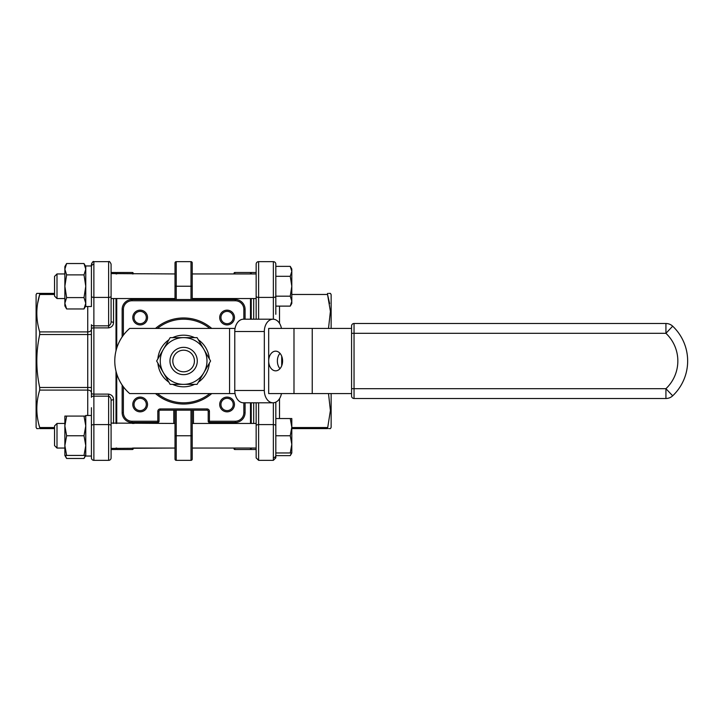 <?xml version="1.0" encoding="UTF-8"?>
<svg xmlns="http://www.w3.org/2000/svg" width="722" height="722" viewBox="0 0 722 722"><rect width="100%" height="100%" fill="white"/><g stroke="black" fill="none" stroke-linecap="round" stroke-linejoin="round"><path stroke-width="1.08" d="M227.087 411.838A7.373 7.373 0 0 1 219.705 404.464A7.373 7.373 0 0 1 227.087 397.091A7.373 7.373 0 0 1 234.46 404.464A7.373 7.373 0 0 1 227.087 411.838M227.087 324.909A7.373 7.373 0 0 1 219.705 317.536A7.373 7.373 0 0 1 227.087 310.162A7.373 7.373 0 0 1 234.46 317.536A7.373 7.373 0 0 1 227.087 324.909M140.158 324.909A7.373 7.373 0 0 1 132.785 317.536A7.373 7.373 0 0 1 140.158 310.162A7.373 7.373 0 0 1 147.532 317.536A7.373 7.373 0 0 1 140.158 324.909M140.158 411.838A7.373 7.373 0 0 1 132.785 404.464A7.373 7.373 0 0 1 140.158 397.091A7.373 7.373 0 0 1 147.532 404.464A7.373 7.373 0 0 1 140.158 411.838M245.083 402.795L245.083 412.632A9.837 9.837 0 0 1 235.255 422.469L209.434 422.469A1.227 1.227 0 0 1 208.207 421.242L208.207 411.405A1.227 1.227 0 0 0 206.979 410.177L160.266 410.177A1.227 1.227 0 0 0 159.03 411.405L159.03 421.242A1.227 1.227 0 0 1 157.802 422.469L131.991 422.469A9.837 9.837 0 0 1 122.153 412.632L122.153 385.088M227.087 410.61A6.146 6.146 0 0 0 233.233 404.464A6.146 6.146 0 0 0 227.087 398.318A6.146 6.146 0 0 0 220.941 404.464A6.146 6.146 0 0 0 227.087 410.61M122.153 336.912L122.153 309.368A9.837 9.837 0 0 1 131.991 299.531L235.255 299.531A9.837 9.837 0 0 1 245.083 309.368L245.083 319.205M140.158 311.39A6.146 6.146 0 0 0 134.012 317.536A6.146 6.146 0 0 0 140.158 323.682A6.146 6.146 0 0 0 146.304 317.536A6.146 6.146 0 0 0 140.158 311.39M140.158 410.61A6.146 6.146 0 0 0 146.304 404.464A6.146 6.146 0 0 0 140.158 398.318A6.146 6.146 0 0 0 134.012 404.464A6.146 6.146 0 0 0 140.158 410.61M227.087 323.682A6.146 6.146 0 0 0 233.233 317.536A6.146 6.146 0 0 0 227.087 311.39A6.146 6.146 0 0 0 220.941 317.536A6.146 6.146 0 0 0 227.087 323.682M157.802 411.405A2.455 2.455 0 0 1 160.266 408.941L160.266 410.177A1.227 1.227 0 0 0 159.03 411.405L157.802 411.405L157.802 421.242L131.991 421.242A8.61 8.61 0 0 1 123.381 412.632L123.381 386.821M183.623 317.969A43.031 43.031 0 0 1 211.726 328.42A43.031 43.031 0 0 0 155.51 328.42A43.031 43.031 0 0 1 183.623 317.969M211.726 393.58A43.031 43.031 0 0 1 155.51 393.58A43.031 43.031 0 0 0 211.726 393.58M192.223 410.177L192.223 459.111A1.227 1.227 0 0 1 190.996 460.347L176.24 460.347A1.227 1.227 0 0 1 175.013 459.111L175.013 410.177M175.013 299.531L175.013 262.889A1.227 1.227 0 0 1 176.24 261.653L176.24 299.531M190.996 299.531L190.996 261.653A1.227 1.227 0 0 1 192.223 262.889L192.223 299.531M192.223 455.988L192.223 448.416M234.027 298.538L234.027 299.531L234.027 298.538M234.027 422.469L234.027 423.462L234.027 422.469M133.218 423.462L133.218 422.469L133.218 423.462M133.218 299.531L133.218 298.538L133.218 299.531M251.238 448.777L250.498 449.508L234.83 449.508A0.812 0.812 0 0 1 234.027 448.705L234.027 448.055L192.223 448.055L256.148 448.055M234.027 273.945L234.027 273.295A0.812 0.812 0 0 1 234.83 272.492L234.83 273.945M116.007 273.223L116.747 272.492L132.406 272.492A0.812 0.812 0 0 1 133.218 273.295L133.218 273.945M111.089 407.713L111.089 448.416L175.013 448.055L133.218 448.055L133.218 448.705A0.812 0.812 0 0 1 132.406 449.508L132.406 448.055M250.498 449.508L250.498 448.055M250.498 423.462L250.498 402.795M250.498 319.205L250.498 298.538M250.498 273.945L250.498 272.492L234.83 272.492M116.747 448.055L116.747 449.508L132.406 449.508M116.747 272.492L116.747 273.945M116.747 298.538L116.747 348.139M116.747 373.861L116.747 423.462M251.238 273.223L250.498 272.492M116.007 448.777L116.747 449.508M256.148 319.205L256.148 264.117L256.148 272.492L251.238 272.492L251.238 273.945M251.238 298.538L251.238 319.205M251.238 402.795L251.238 423.462M251.238 448.055L251.238 449.508L256.148 449.508M87.732 415.475L87.732 390.088A3.691 2.608 180 0 1 91.423 392.696L91.423 328.799A2.455 0.921 0 0 1 93.878 327.878L108.634 327.878C111.847 327.219 113.489 325.342 113.553 322.256A2.455 1.074 0 0 1 111.089 321.182C111.242 323.375 110.421 324.927 108.634 325.848L108.634 261.653C109.248 261.039 110.069 261.86 111.089 264.117L111.089 272.492L116.007 272.492L116.007 273.945M116.007 298.538L116.007 350.793M116.007 371.207L116.007 423.462M116.007 448.055L116.007 449.508L111.089 449.508L111.089 457.883A2.455 2.455 0 0 1 108.634 460.347L93.878 460.347A2.455 2.455 0 0 1 91.423 457.883L91.423 407.713M235.056 393.58L129.698 393.58A43.031 43.031 0 0 1 129.698 328.42L235.056 328.42M111.089 400.818L111.089 457.883A2.455 2.455 0 0 1 108.634 460.347L108.634 396.152C110.421 397.064 111.242 398.616 111.089 400.818A2.455 1.074 180 0 1 113.553 399.744C113.48 396.649 111.838 394.772 108.634 394.122L93.878 394.122L93.878 325.848L108.634 325.848L108.634 327.878M234.776 390.503L264.333 390.503A12.292 8.691 90 0 0 273.024 402.795L243.476 402.795A12.292 8.691 -90 0 1 234.776 390.503L234.776 331.497A12.292 8.691 -90 0 1 243.476 319.205L273.024 319.205A12.292 8.691 90 0 0 264.333 331.497L234.776 331.497M256.148 423.092L256.148 448.416M175.013 298.538L111.089 298.538L111.089 314.287M194.615 337.643A25.821 25.821 0 0 0 172.621 337.643M168.894 339.8A25.821 25.821 0 0 0 157.892 358.843M157.892 363.157A25.821 25.821 0 0 0 168.894 382.2M172.621 384.357A25.821 25.821 0 0 0 194.615 384.357M198.351 382.2A25.821 25.821 0 0 0 209.344 363.157M209.344 358.843A25.821 25.821 0 0 0 198.351 339.8M281.445 328.42A12.292 8.691 90 0 0 273.024 319.205M281.715 365.765L281.715 356.235M273.024 402.795A12.292 8.691 90 0 0 281.445 393.58M264.333 390.503L264.333 331.497M256.148 264.117A2.455 2.455 0 0 1 258.611 261.653L273.358 261.653A2.455 2.455 0 0 1 275.822 264.117L275.822 314.287M290.262 418.543L291.805 427.153L291.805 418.543L275.822 418.543L275.822 402.145L275.822 457.883L273.358 460.347L273.358 402.786M275.822 418.543L275.822 435.754L290.262 435.754L291.805 444.364L290.262 452.965L291.805 452.965L290.262 455.627L275.822 455.627M192.223 298.538L256.148 298.538L256.148 314.287M258.611 402.795L258.611 460.347L256.148 457.883L256.148 402.795M256.148 298.908L256.148 273.584M91.423 265.958L85.765 265.958L85.765 306.525L91.423 306.525L91.423 264.117L92.723 261.951L93.878 261.653L93.878 325.848A2.455 1.119 0 0 1 91.423 324.729L91.423 329.304A3.691 2.608 180 0 1 87.732 331.912L87.732 306.525M91.423 393.201L91.423 397.271A2.455 1.119 0 0 1 93.878 396.152L93.878 394.122A2.455 0.921 0 0 1 91.423 393.201M91.423 306.525L91.423 296.291A2.455 1.119 0 0 0 93.878 297.401L108.634 297.401A2.455 1.119 180 0 0 111.089 296.291L111.089 321.182M91.423 456.042L91.423 415.475L85.765 415.475L85.765 456.042L91.423 456.042L85.765 456.042M91.423 264.117C92.479 261.842 93.3 261.021 93.878 261.653L108.634 261.653C109.248 261.039 110.069 261.86 111.089 264.117L111.089 296.291L111.089 273.584L175.013 273.945M111.089 423.092L175.013 423.462M351.578 393.58L268.683 393.58L268.683 328.42L351.578 328.42M291.805 452.965L291.805 427.153L290.262 435.754M290.262 306.119L291.805 303.457L291.805 269.035L290.262 266.373L291.805 271.337L290.262 276.309L291.805 286.246L290.262 296.182L291.805 301.146L290.262 306.119L275.822 306.119M290.262 296.182L275.822 296.182M290.262 452.965L275.822 452.965M290.262 266.373L275.822 266.373M290.262 276.309L275.822 276.309M273.358 319.214L273.358 261.653A2.455 2.455 0 0 1 275.822 264.117M291.453 452.965L290.262 455.627M108.634 460.347L93.878 460.347A2.455 2.455 0 0 1 91.423 457.883M268.683 361A9.837 6.958 -90 0 0 275.633 370.837A9.837 6.958 -90 0 0 282.591 361A9.837 6.958 -90 0 0 275.633 351.163A9.837 6.958 -90 0 0 268.683 361M279.983 368.68A9.837 6.958 90 0 1 277.374 361A9.837 6.958 90 0 1 279.983 353.32M329.647 303.592L327.544 294.468L330.405 311.363L328.501 328.42M330.306 293.385L328.636 293.385M328.501 393.58L330.405 410.511L327.544 428.615L291.805 428.615M328.636 428.615L330.306 428.615M327.544 293.385L327.544 294.468L291.805 294.468M37.589 303.592L39.701 294.468C35.874 306.877 35.874 319.359 39.701 331.912L87.732 331.912L87.732 334.521L39.701 334.521C35.874 352.174 35.874 369.826 39.701 387.479L87.732 387.479L87.732 334.521L91.423 334.521M91.423 387.479L87.732 387.479L87.732 390.088L39.701 390.088C35.874 402.497 35.874 414.979 39.701 427.532L38.771 424.166M54.538 293.385L39.701 293.385L54.538 293.385M54.538 428.615L39.701 428.615L39.701 427.532L54.538 427.532M54.538 294.468L39.701 294.468L39.701 293.385L38.6 293.385M39.701 334.521L39.701 331.912M39.701 390.088L39.701 387.479M36.93 293.385L39.701 293.385M38.6 428.615L36.813 428.615L36.1 427.388L36.1 294.612L36.813 293.385M163.389 372.678L170.139 384.357L197.106 384.357L210.589 361L197.106 337.643L170.139 337.643L156.647 361L163.389 372.678A23.357 23.357 0 0 0 203.848 372.678A23.357 23.357 0 0 0 183.623 337.643A23.357 23.357 0 0 0 163.389 372.678M354.042 323.501L354.042 398.499L665.928 398.499A9.81 9.81 0 0 0 672.678 395.809A47.941 47.941 0 0 0 672.678 326.191A9.81 9.81 0 0 0 665.928 323.501L354.042 323.501A2.455 2.455 0 0 0 351.578 325.965A2.455 2.455 0 0 1 354.042 323.501A2.455 2.455 0 0 0 351.578 325.965L351.578 396.035A2.455 2.455 0 0 0 354.042 398.499A2.455 2.455 0 0 1 351.578 396.035M330.432 428.615L331.136 427.388L331.136 393.58M331.136 328.42L331.136 294.612L330.432 293.385M192.223 423.462L256.148 423.462M192.223 273.945L256.148 273.945M85.367 455.429L84.005 458.47L66.623 458.47L65.269 455.429M66.623 263.53L64.863 266.571L64.863 305.911L66.623 308.953L64.863 303.276L66.623 297.599L64.863 286.246L66.623 274.883L64.863 269.207L66.623 263.53L84.005 263.53L85.765 269.207L84.005 274.883L85.765 286.246L84.005 297.599L85.765 303.276L84.005 308.953L85.765 305.911M85.765 416.089L84.005 416.089L85.765 425.926L84.005 435.754L85.765 445.591L84.005 455.429L85.765 455.429L84.005 458.47M66.623 308.953L84.005 308.953M66.623 274.883L84.005 274.883M66.623 297.599L84.005 297.599M66.623 458.47L64.863 455.429L66.623 455.429L64.863 445.591L66.623 435.754L64.863 425.926L66.623 416.089L84.005 416.089M66.623 435.754L84.005 435.754M66.623 416.089L64.863 416.089L64.863 455.429M66.623 455.429L84.005 455.429M183.623 374.655A13.655 13.655 0 0 1 169.959 361A13.655 13.655 0 0 1 183.623 347.345A13.655 13.655 0 0 1 197.277 361A13.655 13.655 0 0 1 183.623 374.655M183.623 371.803A10.803 10.803 0 0 0 194.426 361A10.803 10.803 0 0 0 183.623 350.197A10.803 10.803 0 0 0 172.811 361A10.803 10.803 0 0 0 183.623 371.803M57.002 448.055L54.538 445.591L57.002 448.055L64.863 448.055L57.002 448.055L57.002 423.462L64.863 423.462M57.002 298.538L54.538 296.074L54.538 276.409L57.002 273.945L57.002 298.538L64.863 298.538M57.002 273.945L64.863 273.945M54.538 445.591L54.538 425.926L57.002 423.462M160.266 408.941L206.979 408.941A2.455 2.455 0 0 1 209.434 411.405L209.434 421.242L235.255 421.242A8.61 8.61 0 0 0 243.855 412.632L243.855 402.795M243.855 319.205L243.855 309.368A8.61 8.61 0 0 0 235.255 300.758L131.991 300.758A8.61 8.61 0 0 0 123.381 309.368L123.381 335.179M235.255 299.531L235.255 300.758M245.083 309.368L243.855 309.368M235.255 421.242L235.255 422.469M243.855 412.632L245.083 412.632M209.434 411.405L208.207 411.405M209.434 422.469L209.434 421.242L208.207 421.242M122.153 412.632L123.381 412.632M122.153 309.368L123.381 309.368M131.991 299.531L131.991 300.758M131.991 422.469L131.991 421.242M159.03 421.242L157.802 421.242L157.802 422.469M206.979 408.941L206.979 410.177M157.432 393.58A41.795 41.795 0 0 0 209.804 393.58M209.804 328.42A41.795 41.795 0 0 0 157.432 328.42M175.013 435.754L176.24 435.754L176.24 460.347M176.24 410.177L176.24 435.754L190.996 435.754L190.996 410.177M193.451 298.538L193.451 299.531M193.451 410.177L193.451 423.462M173.785 423.462L173.785 410.177M173.785 299.531L173.785 298.538M233.215 423.462L233.215 422.469M233.215 404.943L233.215 403.986M233.215 318.014L233.215 317.057M233.215 299.531L233.215 298.538M134.03 298.538L134.03 299.531M134.03 317.057L134.03 318.014M134.03 403.986L134.03 404.943M134.03 422.469L134.03 423.462M175.013 286.246L192.223 286.246M190.996 460.347L190.996 435.754L192.223 435.754M234.83 298.538L234.83 299.531M234.83 422.469L234.83 423.462M234.83 448.055L234.83 449.508M132.406 423.462L132.406 422.469M132.406 299.531L132.406 298.538M132.406 273.945L132.406 272.492M253.693 423.462L253.693 402.795M253.693 319.205L253.693 298.538M113.553 298.538L113.553 322.256M113.553 399.744L113.553 423.462M229.56 393.58L229.56 328.42M108.634 394.122L108.634 396.152L93.878 396.152L93.878 460.347M258.611 261.653L258.611 297.401A2.455 1.119 180 0 1 256.148 296.291M275.822 296.291A2.455 1.119 0 0 1 273.358 297.401L258.611 297.401L258.611 319.205M256.148 425.709A2.455 1.119 0 0 1 258.611 424.599L273.358 424.599A2.455 1.119 0 0 1 275.822 425.709M111.089 425.709A2.455 1.119 0 0 0 108.634 424.599L93.878 424.599A2.455 1.119 0 0 0 91.423 425.709M279.504 306.119L279.504 323.303M273.358 457.667A2.455 2.193 0 0 0 275.822 455.474M279.504 398.697L279.504 418.543M93.878 264.333A2.455 2.193 180 0 0 91.423 266.526M293.989 393.58L293.989 328.42M291.805 427.532L327.544 427.532M312.238 393.58L312.238 328.42M351.578 388.689L665.928 388.689A38.131 38.131 0 0 0 665.928 333.311L351.578 333.311M665.928 323.501L665.928 333.311L672.678 326.191A9.81 9.81 0 0 0 665.928 323.501M665.928 398.499L665.928 388.689L672.678 395.809A9.81 9.81 0 0 1 665.928 398.499M190.996 261.653L176.24 261.653M256.148 457.883L258.611 460.347L273.358 460.347L275.822 457.883M258.611 460.347L273.358 460.347M85.765 266.571L84.005 263.53"/></g></svg>
